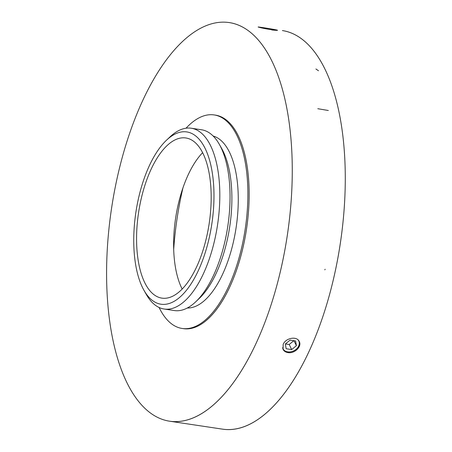 <?xml version="1.0" encoding="UTF-8"?>
<svg xmlns="http://www.w3.org/2000/svg" width="452" height="452" viewBox="0 0 452 452"><rect width="100%" height="100%" fill="white"/><g stroke="black" fill="none" stroke-linecap="round" stroke-linejoin="round"><path stroke-width="0.68" d="M299.06 341.153A8.995 6.803 -26 0 1 296.625 348.904A8.995 6.803 -26 0 1 287.574 351.91A8.995 6.803 -26 0 1 282.929 349.046M287.901 352.577C285.591 352.193 283.986 351.142 283.088 349.419L283.161 344.43C285.517 337.983 296.924 335.751 299.252 341.509C302.173 346.577 294.438 353.905 287.901 352.577M173.687 249.51A172.737 76.207 98.5 0 1 182.941 187.925M286.37 31.374A201.524 88.908 -81.5 0 0 282.387 30.566A201.524 88.908 98.5 0 1 341.859 232.209A201.524 88.908 98.5 0 1 232.221 429.4A201.524 88.908 98.5 0 1 222.491 429.146A201.524 88.908 -81.5 0 0 339.655 247.611A201.524 88.908 -81.5 0 0 286.37 31.374M202.649 152.652A80.97 35.725 -81.5 0 0 182.156 289.014M187.507 138.301A80.97 35.725 -81.5 0 0 185.908 137.979A80.97 35.725 -81.5 0 0 138.549 212.739A80.97 35.725 -81.5 0 0 161.844 298.122A80.97 35.725 -81.5 0 0 208.92 225.181A80.97 35.725 -81.5 0 0 187.507 138.301M188.54 132.278A87.089 38.42 -81.5 0 0 166.466 140.244A87.089 38.42 -81.5 0 0 135.882 212.338A87.089 38.42 -81.5 0 0 143.928 290.24A87.089 38.42 -81.5 0 0 206.818 247.317A87.089 38.42 -81.5 0 0 188.54 132.278M143.928 290.24L146.278 294.393A91.406 40.324 -81.5 0 0 164.127 309.015A91.406 40.324 -81.5 0 0 217.265 226.678A91.406 40.324 -81.5 0 0 193.1 128.6A91.406 40.324 -81.5 0 0 191.292 128.232A91.406 40.324 -81.5 0 0 169.935 136.962L166.466 140.244M164.127 309.015L174.348 310.552A91.406 40.324 -81.5 0 0 195.705 301.823A91.406 40.324 -81.5 0 0 227.808 226.153A91.406 40.324 -81.5 0 0 219.361 144.391A91.406 40.324 -81.5 0 0 203.315 130.136A91.406 40.324 -81.5 0 0 201.513 129.769L191.292 128.232M195.705 301.823L199.168 298.54A87.089 38.42 -81.5 0 0 229.757 226.446A87.089 38.42 -81.5 0 0 221.712 148.55L219.361 144.391M187.292 307.998A87.089 38.42 -81.5 0 0 236.142 227.407A87.089 38.42 -81.5 0 0 213.141 136.012M159.093 307.49A107.96 47.629 -81.5 0 0 182.105 328.457A107.96 47.629 -81.5 0 0 244.871 231.209A107.96 47.629 -81.5 0 0 216.322 115.367A107.96 47.629 -81.5 0 0 214.191 114.932A107.96 47.629 -81.5 0 0 186.032 128.215M182.105 328.457L183.382 328.649A107.96 47.629 -81.5 0 0 246.148 231.401A107.96 47.629 -81.5 0 0 217.598 115.559A107.96 47.629 -81.5 0 0 215.468 115.124L214.191 114.932M233.351 23.408A201.524 88.908 98.5 0 1 286.641 239.645A201.524 88.908 98.5 0 1 169.477 421.179A201.524 88.908 98.5 0 1 111.503 208.677A201.524 88.908 98.5 0 1 229.373 22.6A201.524 88.908 98.5 0 1 233.351 23.408M275.189 29.696C280.63 31.267 263.669 28.719 259.222 27.295C253.713 26.154 270.669 28.702 275.189 29.696L276.065 30.052M259.222 27.295L258.329 27.018M282.602 347.707A8.797 6.65 154 0 0 287.704 351.865A8.797 6.65 154 0 0 297.275 348.181A8.797 6.65 154 0 0 298.088 339.938M286.161 348.741L285.342 344.017L290.048 340.13L295.58 340.961L296.405 345.684L291.693 349.571L286.161 348.741M296.405 345.684L293.981 340.718M291.693 349.571L289.212 344.492L293.806 340.695M285.449 343.927L289.212 344.492M179.207 421.433A201.524 88.908 -81.5 0 0 288.845 224.243A201.524 88.908 -81.5 0 0 229.373 22.6A201.524 88.908 -81.5 0 0 111.503 208.677A201.524 88.908 -81.5 0 0 169.477 421.179A201.524 88.908 -81.5 0 0 179.207 421.433M325.152 269.228L324.83 269.861M271.776 29.973C280.522 30.798 279.279 30.278 268.047 28.414L258.403 26.962M318.502 70.766L315.903 68.975M328.321 110.497L317.807 108.706M169.477 421.179L222.491 429.146L169.477 421.179"/></g></svg>
